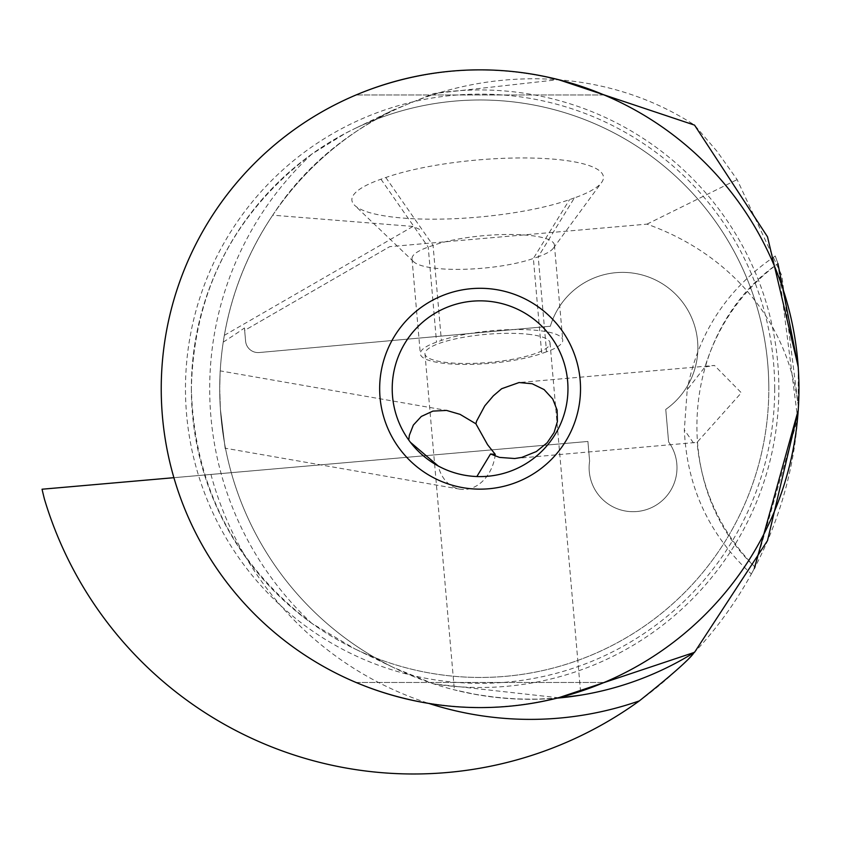 <?xml version="1.0" encoding="UTF-8"?>
<svg xmlns="http://www.w3.org/2000/svg" width="841" height="841" viewBox="0 0 841 841"><rect width="100%" height="100%" fill="white"/><g stroke="black" fill="none" stroke-linecap="round" stroke-linejoin="round"><path stroke-width="0.63" stroke-dasharray="4.21 3.15" d="M42.05 489.22A449.42 449.42 0 0 0 44.436 499.112A385.273 385.273 0 0 0 798.393 406.897A297.535 251.07 153.7 0 0 646.981 224.137L389.73 246.644L244.657 330.408L245.593 341.131A12.552 12.552 0 0 0 259.196 352.537L550.35 326.245A75.322 75.322 0 0 1 666.587 286.592A75.322 75.322 0 0 1 665.757 409.399L668.606 441.924A43.942 43.942 0 0 1 648.443 508.91A43.942 43.942 0 0 1 589.625 461.089L587.912 441.462L42.05 489.22M173.887 477.688L587.912 441.462L589.625 461.089A43.942 43.942 0 0 0 648.443 508.91A43.942 43.942 0 0 0 668.606 441.924L665.757 409.399A75.322 75.322 0 0 0 666.587 286.592A75.322 75.322 0 0 0 550.35 326.245L259.196 352.537A12.552 12.552 0 0 1 245.593 341.131L244.447 327.979L244.657 330.408L389.73 246.644M419.638 229.372L412.963 226.439L272.736 215.18C360.579 79.075 558.75 36.752 694.529 125.109L717.058 151.401L737.137 179.606L781.836 275.575L798.393 406.897M646.981 224.137L737.137 179.606M574.382 197.919L569.546 199.622A123.816 27.858 -5 0 1 395.69 217.388A123.816 27.858 -5 0 1 354.713 205.383A123.816 27.858 -5 0 1 380.962 179.217L385.809 177.514A123.816 27.858 -5 0 1 532.427 158.055A123.816 27.858 -5 0 1 601.578 182.508A123.816 27.858 -5 0 1 574.382 197.919L538.219 256.768L533.373 258.471A69.046 15.527 -5 0 1 436.426 268.384A69.046 15.527 -5 0 1 413.583 261.688A69.046 15.527 -5 0 1 412.016 258.797A69.046 15.527 -5 0 1 428.216 247.096L433.062 245.393A69.046 15.527 -5 0 1 530.009 235.48A69.046 15.527 -5 0 1 554.419 245.067A69.046 15.527 -5 0 1 553.378 248.179A69.046 15.527 -5 0 1 538.219 256.768L546.534 351.811A69.046 15.527 175 0 0 562.734 340.111A69.046 15.527 175 0 0 516.931 329.525A69.046 15.527 175 0 0 441.378 340.437L436.532 342.14A69.046 15.527 175 0 0 420.332 353.851A69.046 15.527 175 0 0 444.742 363.428A69.046 15.527 175 0 0 541.688 353.514L533.373 258.471L569.546 199.622M798.183 366.613L798.824 388.721L798.183 410.85M777.946 263.601C774.34 253.404 774.34 253.404 777.946 263.601C680.369 330.881 668.679 485.94 755.039 567.097L797.667 418.545L777.946 263.601C742.456 290.198 718.13 324.658 704.958 367.002L714.451 365.446L519.076 382.539M798.225 367.202L798.225 410.24M754.314 568.495L753.294 570.408M753.21 570.566L752.18 572.469M751.938 572.931L751.36 573.982C709.236 535.139 686.897 487.097 684.332 429.856L687.223 389.688L704.958 367.002M558.445 698.019L540.532 699.123L519.559 699.113L498.303 697.641L476.206 694.55L454.371 689.872L472.064 693.783L490.587 696.747L512.632 698.797L533.636 699.281L557.12 698.135A310.581 310.581 0 0 1 219.722 388.721C220.321 364.616 220.321 364.616 219.722 388.721C220.321 364.616 220.321 364.616 219.722 388.721L220.395 409.147C226.776 461.751 226.776 461.751 220.395 409.147C226.776 461.751 226.776 461.751 220.395 409.147L219.722 388.721A310.581 310.581 0 0 1 393.399 109.95L433.599 93.582L558.466 79.643M558.592 697.767L433.599 683.859L393.399 667.491L354.902 648.905A288.736 288.736 0 0 0 768.821 388.721A288.736 288.736 0 0 0 480.085 99.984A288.736 288.736 0 0 0 191.359 388.721C194.155 486.193 234.282 564.374 311.727 623.286L354.902 648.905M272.736 215.18C248.2 251.848 232.074 291.901 224.347 335.338L223.243 342.108A310.581 310.581 0 0 0 219.722 388.721A310.581 310.581 0 0 1 393.399 109.95L354.902 128.536A288.736 288.736 0 0 1 768.821 388.721A288.736 288.736 0 0 0 480.085 99.984A288.736 288.736 0 0 0 191.359 388.721C193.756 291.28 233.882 213.088 311.727 154.155L345.798 133.12L354.902 128.536M223.243 342.108A115.669 20.089 150 0 0 244.447 327.979M393.399 667.491A310.581 310.581 0 0 1 219.722 388.721A310.581 310.581 0 0 0 393.399 667.491M191.359 388.721A288.736 288.736 0 0 0 480.085 677.457A288.736 288.736 0 0 0 768.821 388.721A288.736 288.736 0 0 1 480.085 677.457A288.736 288.736 0 0 1 191.359 388.721M161.23 388.721A318.865 318.865 0 0 0 480.085 707.586A318.865 318.865 0 0 0 798.95 388.721A318.865 318.865 0 0 0 480.085 69.856A318.865 318.865 0 0 0 161.23 388.721M604.111 94.97C521.431 61.698 438.75 61.698 356.069 94.97C438.75 61.698 521.431 61.698 604.111 94.97L356.069 94.97L604.111 94.97M356.069 682.472C438.75 715.744 521.431 715.744 604.111 682.472C521.431 715.744 438.75 715.744 356.069 682.472L604.111 682.472L356.069 682.472M495.296 454.413A37.656 29.025 99.9 0 1 494.907 457.062A37.656 29.025 99.9 0 1 459.838 489.168A37.656 29.025 99.9 0 1 438.235 465.988L446.035 469.73L456.936 473.494L468.237 475.796L476.858 476.532A87.874 87.874 0 0 0 567.959 388.721A87.874 87.874 0 0 0 480.085 300.847A87.874 87.874 0 0 0 408.758 440.043L410.45 442.324M514.755 458.524L697.063 442.355L741.342 392.789L714.451 365.446M693.436 442.892L684.332 429.856M755.039 567.097C721.031 532.342 701.709 490.766 697.063 442.355M527.833 334.213A62.77 14.118 -5 0 1 550.025 342.928A62.77 14.118 -5 0 1 514.408 358.949A62.77 14.118 -5 0 1 447.17 362.576A62.77 14.118 -5 0 1 424.968 353.872A62.77 14.118 -5 0 1 460.595 337.84A62.77 14.118 -5 0 1 527.833 334.213M546.534 351.811L541.688 353.514M210.944 474.44A330.66 330.66 0 0 0 428.878 703.444M224.347 335.338L412.963 226.439M433.599 683.859A298.776 298.776 0 0 0 778.861 388.721A298.776 298.776 0 0 0 433.599 93.582M311.727 154.155A320.621 320.621 0 0 0 311.727 623.286M774.708 388.721A294.613 294.613 0 0 0 480.085 94.108A294.613 294.613 0 0 0 185.472 388.721A294.613 294.613 0 0 0 480.085 683.334A294.613 294.613 0 0 0 774.708 388.721M380.962 179.217L428.216 247.096L436.532 342.14M385.809 177.514L433.062 245.393L441.378 340.437M775.255 256.021C727.433 288.4 698.093 332.962 687.223 389.688M448.358 410.713L220.237 370.881M459.838 489.168L225.483 448.264M550.025 342.928L580.826 694.918M412.016 258.797L420.332 353.851M554.419 245.067L562.734 340.111M553.378 248.179L601.578 182.508M413.583 261.688L354.713 205.383M424.968 353.872L454.371 689.872"/><path stroke-width="1.26" d="M798.183 410.85L767.497 540.647L694.529 652.332C692.542 651.933 702.487 650.682 639.36 700.879A385.273 385.273 0 0 1 44.436 499.112A449.42 449.42 0 0 1 42.05 489.22L173.887 477.688M558.466 79.643L694.529 125.109L767.507 236.815L798.183 366.613M777.862 263.664L777.946 263.601C774.34 253.404 774.34 253.404 777.946 263.601L798.225 367.202M798.225 410.24L754.314 568.495M755.039 567.097C750.088 576.379 750.088 576.379 755.039 567.097L754.976 567.034M558.592 697.767L694.529 652.332A310.581 310.581 0 0 1 557.12 698.135L580.837 695.16L559.654 697.904M559.212 697.946L558.445 698.019M161.23 388.721A318.865 318.865 0 0 1 480.085 69.856A318.865 318.865 0 0 1 798.95 388.721A318.865 318.865 0 0 1 480.085 707.586A318.865 318.865 0 0 1 161.23 388.721M580.521 388.721A100.426 100.426 0 0 0 480.085 288.295A100.426 100.426 0 0 0 379.659 388.721A100.426 100.426 0 0 0 480.085 489.147A100.426 100.426 0 0 0 580.521 388.721M392.211 388.721A87.874 87.874 0 0 0 480.085 476.595A87.874 87.874 0 0 0 567.959 388.721A87.874 87.874 0 0 0 480.085 300.847A87.874 87.874 0 0 0 392.211 388.721M438.235 465.988L410.45 442.324M476.858 476.532L490.534 453.982L495.296 454.413L487.559 444.679L475.901 423.801L460.08 414.361L446.55 410.429L432.905 411.102L421.32 416.453L413.341 425.083L409.346 435.302L408.758 440.043M490.534 453.982L499.543 457.409L514.755 458.524L521.819 457.399L536.348 451.554L547.134 442.786L554.082 432.516L557.415 421.509L557.12 410.145L552.768 399.023L544.095 389.572L532.174 383.748L519.076 382.539L501.656 388.721L493.32 395.848L484.784 405.856L476.595 421.131L475.901 423.801M428.878 703.444A330.66 330.66 0 0 0 639.36 700.879"/></g></svg>
